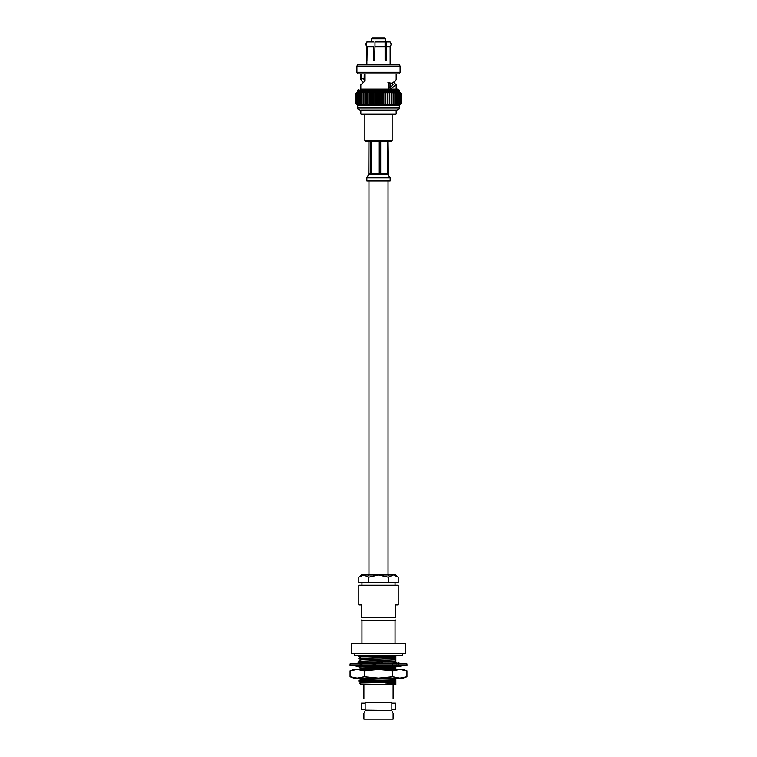 <?xml version="1.0" encoding="UTF-8"?>
<svg xmlns="http://www.w3.org/2000/svg" width="757" height="757" viewBox="0 0 757 757"><rect width="100%" height="100%" fill="white"/><g stroke="black" fill="none" stroke-linecap="round" stroke-linejoin="round"><path stroke-width="1.14" d="M388.038 574.96L388.038 181.008M402.232 653.755L402.232 655.325L354.768 655.325L354.768 653.755M406.935 676.796L403.121 678.177L353.879 678.177L350.065 676.796L357.181 678.177L364.287 676.796L378.5 678.177L392.713 676.796L399.819 678.177L406.935 676.796L406.935 670.901L399.819 669.51L403.121 669.51L406.935 670.901M353.926 677.875L350.065 676.796L350.065 670.901L357.181 669.51L364.287 670.901L364.287 676.796M353.926 669.822L350.065 670.901L353.879 669.51L378.5 669.51L392.713 670.901L392.713 676.796M364.287 670.901L378.5 669.51L399.819 669.51L392.713 670.901M398.589 666.302L398.589 666.803L403.008 665.573M403.008 663.993L398.589 662.763L398.589 664.239M406.944 663.993L350.056 663.993L350.056 665.573L406.944 665.573L406.944 663.993M358.676 663.993L362.196 664.163M386.07 665.573L380.941 665.403M370.93 663.993L376.059 664.163M398.324 665.573L394.804 665.403M395.126 663.993L392.921 662.763L392.599 664.239M394.671 665.573L396.583 666.803L401.522 665.573M380.903 663.993L381.746 662.763L385.871 663.993M384.575 665.573L387.669 666.803L391.246 665.573M371.129 665.573L375.254 666.803L376.097 665.573M372.425 663.993L369.331 662.763L365.754 663.993M364.401 665.327L364.079 666.803L361.874 665.573M362.329 663.993L360.417 662.763L355.478 663.993M358.411 665.327L358.411 666.803L353.992 665.573M358.411 663.264L358.411 662.763L353.992 663.993M359.528 666.576L358.411 666.302M395.845 663.236L396.583 662.763L396.914 664.239M398.589 663.264L396.583 662.763M368.65 582.843L368.65 577.175L363.729 574.96L358.799 577.175L358.799 582.843L398.201 582.843L398.201 577.175L393.829 574.989M388.35 582.843L388.35 577.175L378.5 574.96L368.65 577.175M358.799 577.175L361.439 574.96L393.271 574.96L388.35 577.175M398.201 585.208L358.799 585.208L358.799 604.9L361.24 604.9L361.24 617.513L395.76 617.513C395.76 620.693 395.76 620.693 395.76 617.513L395.76 604.9L398.201 604.9L398.201 585.208M395.76 619.955L395.05 620.664L361.95 620.664L361.24 619.955M361.24 617.513C361.24 620.693 361.24 620.693 361.24 617.513C361.24 620.693 361.24 620.693 361.24 617.513M395.845 655.325L395.845 656.906L358.79 656.906L358.79 655.325M358.79 658.609L395.845 657.076L358.79 658.609L360.635 659.688L395.845 658.372L395.845 657.426M358.79 661.429L395.845 659.886L358.79 661.429L360.635 662.498L395.845 661.183L395.845 660.246M393.015 662.82L395.845 662.706L393.659 663.141M361.77 663.634L367.325 663.454M370.835 663.369L381.509 663.123M382.569 663.094L392.911 662.82M362.281 663.965L366.208 663.842M371.668 663.69L381.263 663.473M383.411 663.425L392.836 663.17M358.79 669.51L360.635 668.44L358.799 666.69L363.275 666.397M364.174 666.359L373.513 666.113M375.765 666.056L385.256 665.838M390.896 665.696L394.615 665.573M358.79 667.049L363.928 666.718M364.098 666.718L374.346 666.444M375.519 666.415L386.089 666.169M389.779 666.075L395.182 665.905M358.799 669.5L395.845 668.336L364.713 669.51M359.622 683.098L361.155 684.64L395.845 684.64L395.845 684.073L385.644 684.101L395.845 683.287L395.845 682.35L359.622 683.098L360.635 682.511L358.79 681.12L360.635 679.701L358.799 678.329L359.641 678.177M358.799 680.761L395.845 679.937L358.79 681.12M395.845 684.073L395.845 683.287M395.145 684.101L395.845 684.044M395.845 683.476L395.845 679.937M360.635 682.511L395.845 681.234M395.845 679.587L395.845 678.064M360.635 679.701L395.845 678.414M395.845 668.336L395.845 665.867M360.635 668.44L395.845 667.163M395.845 662.706L395.845 661.183M360.616 662.479L395.845 661.533M395.845 659.886L395.845 658.372M358.799 661.06L360.635 660L365.858 659.669L395.845 658.722M385.644 684.101L395.845 683.694M360.616 682.18L395.845 680.884M360.616 679.37L394.283 678.177M360.616 668.109L395.845 666.813M395.845 669.623L395.845 668.686M395.845 663.993L395.845 663.056M391.852 710.18L391.852 702.307L365.148 702.307L365.148 710.18L391.852 710.492C393.451 714.485 393.451 714.485 391.852 710.492M365.148 702.004C363.549 698.001 363.549 698.001 365.148 702.004L365.148 702.307M391.852 702.004C393.451 698.001 393.451 698.001 391.852 702.004L391.852 702.307M393.11 713.529L393.11 719.15L363.89 719.15L363.89 713.529M392.315 711.769L392.722 712.706M365.148 710.492C363.549 714.485 363.549 714.485 365.148 710.492L365.148 710.18M364.685 711.769L364.278 712.706M391.852 703.234L391.852 709.262L395.561 709.262L395.561 703.234L391.852 703.234M365.148 703.234L365.148 709.262L361.439 709.262L361.439 703.234L365.148 703.234M351.314 643.535L405.686 643.535L405.686 653.755L351.314 653.755L351.362 643.507L405.686 643.535M393.271 574.96L395.561 574.96L398.201 577.175M392.145 140.821L391.36 141.616L365.64 141.616L364.855 140.821L392.145 140.821L392.145 114.79M365.063 73.931L364.108 73.931L365.063 73.931L365.063 80.971L360.824 84.85L360.824 89.137M390.11 46.707C391.378 45.127 391.378 43.556 390.11 41.985L386.325 41.985L386.325 46.707L390.139 46.707L390.139 64.544M386.344 46.707L385.985 60.598L385.105 60.125L385.105 46.707L374.97 46.707L374.526 60.598L373.513 60.125L373.513 46.707L367.136 46.707L366.946 60.598L366.861 46.707L366.861 64.544M366.927 46.707L366.899 46.707C365.659 45.136 365.659 43.556 366.927 41.985L366.89 41.985C365.622 43.556 365.622 45.127 366.89 46.707M385.625 41.985L386.344 60.125M385.55 60.598L385.909 60.125M373.513 60.125L374.195 60.598M373.759 60.125L373.523 46.707M373.523 41.985L366.927 41.985M367.164 41.985C365.896 43.556 365.896 45.127 367.164 46.707M385.086 46.707L385.086 41.985L374.98 41.985L374.98 46.707M392.031 83.015L393.072 84.85L388.095 88.948L389.022 89.127L388.909 82.522L391.17 83.365L394.946 81.463L396.176 79.655L396.176 73.931M387.906 82.712L391.17 83.365M364.94 81.463L364.145 78.813L364.231 73.931M363.928 79.655L364.145 78.813L361.108 78.794L362.054 81.463L363.341 82.248M393.659 82.248L396.176 84.85L390.139 88.948M397.803 64.544L357.749 64.544L356.907 66.162L400.093 66.162L399.251 64.544L397.803 64.544M360.824 73.931L360.824 79.655L361.193 73.931L364.108 73.931M364.231 78.226L361.193 78.198M385.625 43.509L385.625 38.834L371.375 38.834L371.375 41.985M385.625 38.834L384.641 37.85L372.359 37.85L371.375 38.834M400.093 72.312L356.907 72.312L357.749 73.931L399.251 73.931L400.093 72.312L400.093 66.162M399.251 90.149L357.749 90.149L357.749 91.569L399.251 91.569L399.251 90.149L398.002 89.137L360.36 89.137M398.816 93.187L398.816 103.889L397.018 105.46L397.983 103.889L395.911 105.46L396.706 103.889L394.605 105.46L395.239 103.889L393.129 105.46L393.583 103.889L391.492 105.46L391.757 103.889L389.713 105.46L389.789 103.889L387.811 105.46L387.698 103.889L385.805 105.46L385.512 103.889L383.723 105.46L383.241 103.889L381.575 105.46L380.922 103.889L379.399 105.46L378.576 103.889L377.213 105.46L376.229 103.889L375.046 105.46L373.901 103.889L372.917 105.46L371.63 103.889L370.845 105.46L369.435 103.889L368.848 105.46L367.334 103.889L366.965 105.46L365.357 103.889L365.215 105.46L363.53 103.889L363.606 105.46L361.865 103.889L362.158 105.46L360.379 103.889L360.89 105.46L359.092 103.889L359.812 105.46L358.014 103.889L358.941 105.46L356.443 103.889L357.853 105.46L356.121 103.889L357.645 105.46L356.045 103.889L356.045 93.187L357.645 91.692L356.121 93.187L357.853 91.692L356.443 93.187L358.288 91.692L357.001 93.187L358.941 91.692L357.796 93.187L359.812 91.692L358.818 93.187L360.89 91.692L360.058 93.187L362.158 91.692L361.496 93.187L363.606 91.692L363.123 93.187L365.215 91.692L364.912 93.187L366.965 91.692L366.861 93.187L368.848 91.692L368.933 93.187L370.845 91.692L371.11 93.187L372.917 91.692L373.362 93.187L375.046 91.692L375.68 93.187L377.213 91.692L378.017 93.187L379.399 91.692L380.374 93.187L381.575 91.692L382.701 93.187L383.723 91.692L384.982 93.187L385.805 91.692L387.196 93.187L387.811 91.692L389.306 93.187L389.713 91.692L391.303 93.187L391.492 91.692L393.167 93.187L393.129 91.692L394.861 93.187L394.605 91.692L396.384 93.187L395.911 91.692L397.699 93.187L397.018 91.692L399.043 93.187L397.927 91.692L399.705 93.187L399.705 103.889L397.927 105.46L399.043 103.889L399.043 93.187M399.251 91.569L400.955 93.187L399.336 91.692L400.841 93.187L399.09 91.692L400.481 93.187L398.617 91.692L399.705 93.187M356.121 103.889L356.121 93.187M356.178 103.889L356.178 93.187M356.443 103.889L356.443 93.187M356.547 103.889L356.547 93.187M357.001 103.889L357.001 93.187M357.162 103.889L357.162 93.187M357.796 103.889L357.796 93.187M358.014 103.889L358.014 93.187M358.818 103.889L358.818 93.187M359.092 103.889L359.092 93.187M360.058 103.889L360.058 93.187M360.379 103.889L360.379 93.187M361.496 103.889L361.496 93.187M361.865 103.889L361.865 93.187M363.123 103.889L363.123 93.187M363.53 103.889L363.53 93.187M364.912 103.889L364.912 93.187M365.357 103.889L365.357 93.187M366.861 103.889L366.861 93.187M367.334 103.889L367.334 93.187M368.848 105.46L368.848 91.692M368.933 103.889L368.933 93.187M369.435 103.889L369.435 93.187M370.845 105.46L370.845 91.692M371.11 103.889L371.11 93.187M371.63 103.889L371.63 93.187M372.917 105.46L372.917 91.692M373.362 103.889L373.362 93.187M373.901 103.889L373.901 93.187M375.046 105.46L375.046 91.692M375.68 103.889L375.68 93.187M376.229 103.889L376.229 93.187M377.213 105.46L377.213 91.692M378.017 103.889L378.017 93.187M378.576 103.889L378.576 93.187M379.399 105.46L379.399 91.692M380.374 103.889L380.374 93.187M380.922 103.889L380.922 93.187M381.575 105.46L381.575 91.692M382.701 103.889L382.701 93.187M383.241 103.889L383.241 93.187M383.723 105.46L383.723 91.692M384.982 103.889L384.982 93.187M385.512 103.889L385.512 93.187M385.805 105.46L385.805 91.692M387.196 103.889L387.196 93.187M387.698 103.889L387.698 93.187M387.811 105.46L387.811 91.692M389.306 103.889L389.306 93.187M389.789 103.889L389.789 93.187M391.303 103.889L391.303 93.187M391.757 103.889L391.757 93.187M393.167 103.889L393.167 93.187M393.583 103.889L393.583 93.187M400.955 93.187L400.955 103.889L400.955 93.187L400.955 103.889L399.336 105.46L400.841 103.889L399.09 105.46L400.481 103.889L398.617 105.46L399.705 103.889M394.861 103.889L394.861 93.187M395.239 103.889L395.239 93.187M400.841 93.187L400.841 103.889M400.775 93.187L400.775 103.889M396.384 103.889L396.384 93.187M396.706 103.889L396.706 93.187M400.481 93.187L400.481 103.889M400.358 93.187L400.358 103.889M397.699 103.889L397.699 93.187M397.983 103.889L397.983 93.187M399.876 93.187L399.876 103.889M399.317 105.516L399.317 108.033L357.683 108.033L357.683 105.516L399.317 105.516L400.955 103.889M399.317 108.033C399.687 108.781 398.854 109.462 396.81 110.058L361.468 110.058M396.81 110.058L396.176 110.058L396.176 114.004L360.824 114.004L360.824 110.058L395.533 110.058M360.824 114.004L361.609 114.79L395.391 114.79L396.176 114.004M370.201 141.616L370.201 173.76L368.791 174.706L368.914 141.616M368.791 174.706L373.816 174.706L371.11 173.76L371.11 141.616M387.556 141.616L387.556 173.76L385.587 174.706L388.549 174.706L388.086 141.616M379.257 141.616L379.257 173.76L375.851 174.706L383.837 174.706L380.695 173.76L380.695 141.616M388.086 174.706L390.158 177.857L366.842 177.857L368.451 174.706M383.827 174.706L385.587 174.706M373.816 174.706L375.851 174.706M390.158 177.857L390.158 181.008L366.842 181.008L366.842 177.857M368.914 173.76L370.201 173.76M371.11 173.76L379.257 173.76M380.695 173.76L387.556 173.76M368.962 574.96L368.962 181.008M393.12 662.877L398.201 663.993M363.88 666.699L358.799 665.573M361.95 620.664L361.95 643.507M395.05 620.664L395.05 643.507M358.799 666.69L360.635 665.63M358.799 658.24L360.635 657.19M363.89 684.64L363.89 698.957M393.11 684.64L393.11 698.957M361.95 582.843L361.95 585.208M395.05 582.843L395.05 585.208M388.35 575.746L389.136 574.96M368.65 575.746L367.864 574.96M364.855 140.821L364.855 114.79M390.139 87.954L390.139 83.365M385.625 60.588L385.625 45.174M396.176 89.137L396.176 84.85M356.907 72.312L356.907 66.162M357.749 90.149L358.998 89.137M357.749 91.569L356.045 93.187L356.045 103.889L357.683 105.516M357.683 108.033C357.313 108.781 358.146 109.462 360.19 110.058"/></g></svg>
